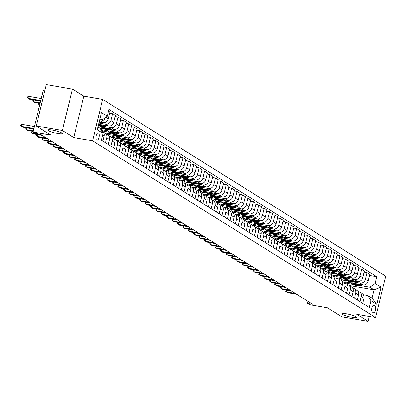 <?xml version="1.0" encoding="UTF-8"?>
<svg xmlns="http://www.w3.org/2000/svg" width="406" height="406" viewBox="0 0 406 406"><rect width="100%" height="100%" fill="white"/><g stroke="black" fill="none" stroke-linecap="round" stroke-linejoin="round"><path stroke-width="0.61" d="M57.825 133.538A7.455 1.127 13.7 0 1 47.812 130.047A7.455 1.127 13.7 0 1 52.278 130.077A7.455 1.127 13.7 0 1 62.291 133.574A7.455 1.127 13.7 0 1 57.825 133.538M352.103 317.304A7.455 1.127 13.7 0 1 342.091 313.808A7.455 1.127 13.7 0 1 346.562 313.843A7.455 1.127 13.7 0 1 356.575 317.34A7.455 1.127 13.7 0 1 352.103 317.304M96.735 140.171A3.725 1.533 99.7 0 0 96.978 140.263A3.725 1.533 99.7 0 0 99.064 137.152A3.725 1.533 99.7 0 0 98.48 133.011A3.725 1.533 99.7 0 0 98.237 132.919A3.725 1.533 99.7 0 0 96.156 136.025A3.725 1.533 99.7 0 0 96.735 140.171M44.777 90.949L43.158 90.675L33.069 132.057L35.231 133.412L40.463 134.305L312.661 304.277L307.428 303.383L309.595 304.733L327.378 307.784L341.994 316.913L368.151 321.4L369.353 316.462M72.476 89.087L46.325 84.6L36.236 125.982L62.392 130.473L73.76 137.568L92.588 140.801L102.677 99.419L83.849 96.186L72.476 89.087L62.392 130.473M92.588 140.801L375.611 317.533L385.7 276.151L102.677 99.419M375.022 305.825L374.068 305.231A3.608 1.487 99.7 0 0 373.835 305.139A3.608 1.487 99.7 0 0 371.815 308.149A3.608 1.487 99.7 0 0 372.378 312.163L373.332 312.762A3.608 1.487 99.7 0 0 373.566 312.853A3.608 1.487 99.7 0 0 375.586 309.839A3.608 1.487 99.7 0 0 375.022 305.825L373.028 305.485M375.174 283.5L381.021 287.149L376.824 304.373L370.977 300.724L367.882 295.532L371.997 298.1L374.017 289.823L369.902 287.255L375.174 283.5L376.824 276.73L108.96 109.463L107.311 116.233L102.038 119.988L99.972 118.699M97.958 126.976L100.018 128.26L103.114 133.457L101.464 140.222L369.328 307.489L370.977 300.724M103.114 133.457L97.267 129.803L101.464 112.579L107.311 116.233M33.069 132.057L50.851 135.112L36.236 125.982M375.611 317.533L356.783 314.305L368.151 321.4M307.931 301.323L307.428 303.383M349.307 285.58L374.017 289.823L381.021 287.149M367.882 295.532L363.395 294.761M105.504 142.745L106.732 137.705A4.659 4.187 -58 0 0 105.012 133.036A4.659 4.187 -58 0 0 103.637 132.513L103.545 132.498M110.914 146.124L112.147 141.085A4.659 4.187 -58 0 0 110.427 136.416A4.659 4.187 -58 0 0 109.052 135.893L108.955 135.878M116.329 149.504L117.557 144.465A4.659 4.187 -58 0 0 115.842 139.796A4.659 4.187 -58 0 0 114.467 139.273L114.37 139.258M121.744 152.884L122.972 147.845A4.659 4.187 -58 0 0 121.257 143.176A4.659 4.187 -58 0 0 119.877 142.653L119.785 142.638M127.159 156.264L128.387 151.225A4.659 4.187 -58 0 0 126.667 146.556A4.659 4.187 -58 0 0 125.292 146.033L125.195 146.018M132.569 159.644L133.797 154.605A4.659 4.187 -58 0 0 132.082 149.936A4.659 4.187 -58 0 0 130.707 149.413L130.61 149.398M137.984 163.029L139.212 157.985A4.659 4.187 -58 0 0 137.497 153.316A4.659 4.187 -58 0 0 136.117 152.793L136.025 152.778M143.399 166.409L144.627 161.37A4.659 4.187 -58 0 0 142.907 156.696A4.659 4.187 -58 0 0 141.532 156.173L141.44 156.158M148.809 169.789L150.042 164.75A4.659 4.187 -58 0 0 148.322 160.081A4.659 4.187 -58 0 0 146.947 159.558L146.85 159.538M154.224 173.169L155.452 168.13A4.659 4.187 -58 0 0 153.737 163.461A4.659 4.187 -58 0 0 152.362 162.938L152.265 162.918M159.639 176.549L160.867 171.51A4.659 4.187 -58 0 0 159.152 166.841A4.659 4.187 -58 0 0 157.772 166.318L157.68 166.303M165.054 179.929L166.282 174.89A4.659 4.187 -58 0 0 164.562 170.221A4.659 4.187 -58 0 0 163.187 169.698L163.09 169.683M170.464 183.309L171.692 178.27A4.659 4.187 -58 0 0 169.977 173.601A4.659 4.187 -58 0 0 168.602 173.078L168.505 173.063M175.879 186.689L177.107 181.649A4.659 4.187 -58 0 0 175.392 176.98A4.659 4.187 -58 0 0 174.012 176.458L173.92 176.443M181.294 190.069L182.522 185.029A4.659 4.187 -58 0 0 180.802 180.36A4.659 4.187 -58 0 0 179.427 179.838L179.335 179.822M186.704 193.454L187.937 188.409A4.659 4.187 -58 0 0 186.217 183.74A4.659 4.187 -58 0 0 184.842 183.218L184.745 183.202M192.119 196.834L193.347 191.794A4.659 4.187 -58 0 0 191.632 187.12A4.659 4.187 -58 0 0 190.257 186.598L190.16 186.582M197.534 200.214L198.762 195.174A4.659 4.187 -58 0 0 197.047 190.505A4.659 4.187 -58 0 0 195.667 189.983L195.575 189.962M202.949 203.594L204.177 198.554A4.659 4.187 -58 0 0 202.457 193.885A4.659 4.187 -58 0 0 201.082 193.363L200.985 193.342M208.359 206.974L209.587 201.934A4.659 4.187 -58 0 0 207.872 197.265A4.659 4.187 -58 0 0 206.497 196.743L206.4 196.727M213.774 210.354L215.002 205.314A4.659 4.187 -58 0 0 213.287 200.645A4.659 4.187 -58 0 0 211.907 200.122L211.815 200.107M219.189 213.734L220.417 208.694A4.659 4.187 -58 0 0 218.702 204.025A4.659 4.187 -58 0 0 217.322 203.502L217.23 203.487M224.599 217.114L225.832 212.074A4.659 4.187 -58 0 0 224.112 207.405A4.659 4.187 -58 0 0 222.737 206.882L222.64 206.867M230.014 220.494L231.242 215.454A4.659 4.187 -58 0 0 229.527 210.785A4.659 4.187 -58 0 0 228.152 210.262L228.055 210.247M235.429 223.873L236.657 218.834A4.659 4.187 -58 0 0 234.942 214.165A4.659 4.187 -58 0 0 233.562 213.642L233.47 213.627M240.844 227.258L242.072 222.214A4.659 4.187 -58 0 0 240.352 217.545A4.659 4.187 -58 0 0 238.977 217.022L238.88 217.007M246.254 230.638L247.482 225.599A4.659 4.187 -58 0 0 245.767 220.925A4.659 4.187 -58 0 0 244.392 220.407L244.295 220.387M251.669 234.018L252.897 228.979A4.659 4.187 -58 0 0 251.182 224.31A4.659 4.187 -58 0 0 249.807 223.787L249.71 223.767M257.084 237.398L258.312 232.359A4.659 4.187 -58 0 0 256.597 227.69A4.659 4.187 -58 0 0 255.217 227.167L255.125 227.152M262.499 240.778L263.727 235.739A4.659 4.187 -58 0 0 262.007 231.07A4.659 4.187 -58 0 0 260.632 230.547L260.535 230.532M267.909 244.158L269.137 239.119A4.659 4.187 -58 0 0 267.422 234.45A4.659 4.187 -58 0 0 266.047 233.927L265.95 233.912M273.324 247.538L274.552 242.499A4.659 4.187 -58 0 0 272.837 237.83A4.659 4.187 -58 0 0 271.457 237.307L271.365 237.292M278.739 250.918L279.967 245.879A4.659 4.187 -58 0 0 278.247 241.21A4.659 4.187 -58 0 0 276.872 240.687L276.775 240.672M284.149 254.298L285.377 249.259A4.659 4.187 -58 0 0 283.662 244.59A4.659 4.187 -58 0 0 282.287 244.067L282.19 244.052M289.564 257.683L290.792 252.639A4.659 4.187 -58 0 0 289.077 247.97A4.659 4.187 -58 0 0 287.702 247.447L287.605 247.432M294.979 261.063L296.207 256.024A4.659 4.187 -58 0 0 294.492 251.35A4.659 4.187 -58 0 0 293.112 250.832L293.02 250.812M300.394 264.443L301.622 259.404A4.659 4.187 -58 0 0 299.902 254.735A4.659 4.187 -58 0 0 298.527 254.212L298.43 254.192M305.804 267.823L307.032 262.783A4.659 4.187 -58 0 0 305.317 258.114A4.659 4.187 -58 0 0 303.942 257.592L303.845 257.577M311.219 271.203L312.447 266.163A4.659 4.187 -58 0 0 310.732 261.494A4.659 4.187 -58 0 0 309.352 260.972L309.26 260.957M316.634 274.583L317.862 269.543A4.659 4.187 -58 0 0 316.142 264.874A4.659 4.187 -58 0 0 314.767 264.352L314.67 264.336M322.044 277.963L323.272 272.923A4.659 4.187 -58 0 0 321.557 268.254A4.659 4.187 -58 0 0 320.182 267.732L320.085 267.716M327.459 281.343L328.687 276.303A4.659 4.187 -58 0 0 326.972 271.634A4.659 4.187 -58 0 0 325.597 271.112L325.5 271.096M332.874 284.723L334.102 279.683A4.659 4.187 -58 0 0 332.387 275.014A4.659 4.187 -58 0 0 331.007 274.492L330.915 274.476M338.289 288.108L339.517 283.063A4.659 4.187 -58 0 0 337.797 278.394A4.659 4.187 -58 0 0 336.422 277.871L336.325 277.856M343.699 291.488L344.927 286.448A4.659 4.187 -58 0 0 343.212 281.774A4.659 4.187 -58 0 0 341.837 281.251L341.74 281.236M349.114 294.868L350.342 289.828A4.659 4.187 -58 0 0 348.627 285.159A4.659 4.187 -58 0 0 347.247 284.636L347.155 284.616M354.529 298.248L355.757 293.208A4.659 4.187 -58 0 0 354.037 288.539A4.659 4.187 -58 0 0 352.662 288.016L352.57 288.001M359.939 301.628L361.167 296.588A4.659 4.187 -58 0 0 359.452 291.919A4.659 4.187 -58 0 0 358.077 291.396L357.98 291.381M347.683 282.261L347.409 283.393L353.19 284.388M358.975 285.377L369.902 287.255M347.409 283.393L344.811 281.769L362.908 284.875A4.659 4.187 -58 0 0 368.186 281.119L369.836 274.354L367.019 272.599L364.146 272.101M342.268 278.881L341.994 280.013L347.78 281.003M353.56 281.997L360.092 283.119A4.659 4.187 -58 0 0 365.37 279.364L367.019 272.599M341.994 280.013L339.396 278.389L357.493 281.495A4.659 4.187 -58 0 0 362.771 277.74L364.421 270.975L361.604 269.214L358.731 268.721M336.858 275.501L336.579 276.633L342.365 277.623M348.145 278.617L354.682 279.739A4.659 4.187 -58 0 0 359.955 275.984L361.604 269.214M336.579 276.633L333.981 275.009L352.083 278.115A4.659 4.187 -58 0 0 357.356 274.36L359.005 267.595L356.189 265.834L353.316 265.341M331.443 272.121L331.169 273.253L336.95 274.243M342.73 275.238L349.267 276.359A4.659 4.187 -58 0 0 354.539 272.604L356.189 265.834M331.169 273.253L328.571 271.629L346.668 274.735A4.659 4.187 -58 0 0 351.941 270.98L353.59 264.215L350.779 262.454L347.901 261.961M326.028 268.742L325.754 269.873L331.535 270.863M337.32 271.858L343.852 272.979A4.659 4.187 -58 0 0 349.13 269.224L350.779 262.454M325.754 269.873L323.156 268.249L341.253 271.355A4.659 4.187 -58 0 0 346.531 267.6L348.181 260.83L345.364 259.074L342.491 258.581M320.618 265.362L320.339 266.488L326.125 267.483M331.905 268.478L338.442 269.594A4.659 4.187 -58 0 0 343.715 265.839L345.364 259.074M320.339 266.488L317.741 264.869L335.838 267.975A4.659 4.187 -58 0 0 341.116 264.22L342.765 257.45L339.949 255.694L337.076 255.201M315.203 261.982L314.929 263.108L320.71 264.103M326.49 265.093L333.027 266.214A4.659 4.187 -58 0 0 338.299 262.459L339.949 255.694M314.929 263.108L312.331 261.489L330.428 264.595A4.659 4.187 -58 0 0 335.701 260.84L337.35 254.07L334.539 252.314L331.661 251.821M309.788 258.602L309.514 259.728L315.295 260.723M321.08 261.713L327.612 262.834A4.659 4.187 -58 0 0 332.89 259.079L334.539 252.314M309.514 259.728L306.916 258.104L325.013 261.215A4.659 4.187 -58 0 0 330.291 257.455L331.941 250.69L329.124 248.934L326.251 248.442M304.373 255.222L304.099 256.348L309.885 257.343M315.665 258.333L322.197 259.454A4.659 4.187 -58 0 0 327.475 255.699L329.124 248.934M304.099 256.348L301.501 254.724L319.598 257.83A4.659 4.187 -58 0 0 324.876 254.075L326.525 247.31L323.709 245.554L320.836 245.057M298.963 251.837L298.684 252.968L304.47 253.963M310.25 254.953L316.787 256.074A4.659 4.187 -58 0 0 322.059 252.319L323.709 245.554M298.684 252.968L296.086 251.344L314.188 254.45A4.659 4.187 -58 0 0 319.461 250.695L321.11 243.93L318.294 242.174L315.421 241.677M293.548 248.457L293.274 249.588L299.055 250.578M304.835 251.573L311.372 252.694A4.659 4.187 -58 0 0 316.644 248.939L318.294 242.174M293.274 249.588L290.676 247.964L308.773 251.07A4.659 4.187 -58 0 0 314.046 247.315L315.695 240.55L312.884 238.789L310.006 238.297M288.133 245.077L287.859 246.209L293.639 247.198M299.425 248.193L305.957 249.314A4.659 4.187 -58 0 0 311.235 245.559L312.884 238.789M287.859 246.209L285.261 244.585L303.358 247.69A4.659 4.187 -58 0 0 308.636 243.935L310.285 237.17L307.469 235.409L304.596 234.917M282.723 241.697L282.444 242.829L288.23 243.818M294.01 244.813L300.547 245.934A4.659 4.187 -58 0 0 305.82 242.179L307.469 235.409M282.444 242.829L279.846 241.205L297.943 244.31A4.659 4.187 -58 0 0 303.221 240.555L304.87 233.79L302.054 232.029L299.181 231.537M277.308 238.317L277.034 239.449L282.815 240.438M288.595 241.433L295.132 242.555A4.659 4.187 -58 0 0 300.404 238.799L302.054 232.029M277.034 239.449L274.436 237.825L292.533 240.931A4.659 4.187 -58 0 0 297.806 237.175L299.455 230.405L296.644 228.649L293.766 228.157M271.893 234.937L271.619 236.064L277.399 237.058M283.185 238.053L289.717 239.175A4.659 4.187 -58 0 0 294.995 235.414L296.644 228.649M271.619 236.064L269.021 234.445L287.118 237.551A4.659 4.187 -58 0 0 292.396 233.795L294.045 227.025L291.229 225.269L288.356 224.777M266.478 231.557L266.204 232.684L271.99 233.678M277.77 234.668L284.301 235.79A4.659 4.187 -58 0 0 289.579 232.034L291.229 225.269M266.204 232.684L263.606 231.065L281.703 234.171A4.659 4.187 -58 0 0 286.981 230.415L288.63 223.645L285.814 221.889L282.941 221.397M261.068 228.177L260.789 229.304L266.575 230.298M272.355 231.288L278.892 232.41A4.659 4.187 -58 0 0 284.164 228.654L285.814 221.889M260.789 229.304L258.191 227.685L276.293 230.791A4.659 4.187 -58 0 0 281.566 227.035L283.215 220.265L280.399 218.509L277.526 218.017M255.653 224.797L255.379 225.924L261.159 226.918M266.94 227.908L273.477 229.03A4.659 4.187 -58 0 0 278.749 225.274L280.399 218.509M255.379 225.924L252.781 224.3L270.878 227.406A4.659 4.187 -58 0 0 276.151 223.65L277.8 216.885L274.989 215.129L272.111 214.632M250.238 221.412L249.964 222.544L255.744 223.539M261.53 224.528L268.062 225.65A4.659 4.187 -58 0 0 273.339 221.894L274.989 215.129M249.964 222.544L247.366 220.92L265.463 224.026A4.659 4.187 -58 0 0 270.741 220.27L272.39 213.505L269.574 211.749L266.701 211.252M244.828 218.032L244.549 219.164L250.335 220.153M256.115 221.148L262.652 222.27A4.659 4.187 -58 0 0 267.924 218.514L269.574 211.749M244.549 219.164L241.951 217.54L260.048 220.646A4.659 4.187 -58 0 0 265.326 216.89L266.975 210.125L264.159 208.364L261.286 207.872M239.413 214.652L239.139 215.784L244.919 216.774M250.7 217.768L257.237 218.89A4.659 4.187 -58 0 0 262.509 215.134L264.159 208.364M239.139 215.784L236.541 214.16L254.638 217.266A4.659 4.187 -58 0 0 259.911 213.51L261.56 206.745L258.749 204.984L255.871 204.492M233.998 211.272L233.724 212.404L239.504 213.394M245.29 214.388L251.821 215.51A4.659 4.187 -58 0 0 257.099 211.754L258.749 204.984M233.724 212.404L231.126 210.78L249.223 213.886A4.659 4.187 -58 0 0 254.501 210.13L256.15 203.365L253.334 201.604L250.461 201.112M228.583 207.892L228.309 209.024L234.095 210.014M239.875 211.008L246.406 212.13A4.659 4.187 -58 0 0 251.684 208.374L253.334 201.604M228.309 209.024L225.711 207.4L243.808 210.506A4.659 4.187 -58 0 0 249.086 206.75L250.735 199.985L247.919 198.224L245.046 197.732M223.173 204.512L222.894 205.639L228.679 206.634M234.46 207.628L240.997 208.75A4.659 4.187 -58 0 0 246.269 204.989L247.919 198.224M222.894 205.639L220.296 204.02L238.398 207.126A4.659 4.187 -58 0 0 243.671 203.37L245.32 196.6L242.504 194.844L239.631 194.352M217.758 201.132L217.484 202.259L223.264 203.254M229.045 204.243L235.581 205.365A4.659 4.187 -58 0 0 240.854 201.609L242.504 194.844M217.484 202.259L214.886 200.64L232.983 203.746A4.659 4.187 -58 0 0 238.256 199.991L239.905 193.22L237.094 191.465L234.216 190.972M212.343 197.752L212.069 198.879L217.849 199.874M223.635 200.863L230.166 201.985A4.659 4.187 -58 0 0 235.444 198.23L237.094 191.465M212.069 198.879L209.471 197.26L227.568 200.366A4.659 4.187 -58 0 0 232.846 196.611L234.495 189.841L231.679 188.085L228.806 187.592M206.928 194.372L206.654 195.499L212.439 196.494M218.22 197.483L224.751 198.605A4.659 4.187 -58 0 0 230.029 194.85L231.679 188.085M206.654 195.499L204.056 193.875L222.153 196.981A4.659 4.187 -58 0 0 227.431 193.226L229.08 186.461L226.264 184.705L223.391 184.212M201.518 190.987L201.244 192.119L207.024 193.114M212.805 194.104L219.341 195.225A4.659 4.187 -58 0 0 224.614 191.47L226.264 184.705M201.244 192.119L198.646 190.495L216.743 193.601A4.659 4.187 -58 0 0 222.016 189.846L223.665 183.081L220.854 181.325L217.976 180.827M196.103 187.608L195.829 188.739L201.609 189.729M207.395 190.724L213.926 191.845A4.659 4.187 -58 0 0 219.204 188.09L220.854 181.325M195.829 188.739L193.231 187.115L211.328 190.221A4.659 4.187 -58 0 0 216.606 186.466L218.255 179.701L215.439 177.94L212.566 177.447M190.688 184.228L190.414 185.359L196.2 186.349M201.98 187.344L208.511 188.465A4.659 4.187 -58 0 0 213.789 184.71L215.439 177.94M190.414 185.359L187.816 183.735L205.913 186.841A4.659 4.187 -58 0 0 211.191 183.086L212.84 176.321L210.024 174.56L207.151 174.067M185.278 180.848L184.999 181.979L190.784 182.969M196.565 183.964L203.101 185.085A4.659 4.187 -58 0 0 208.374 181.33L210.024 174.56M184.999 181.979L182.401 180.355L200.503 183.461A4.659 4.187 -58 0 0 205.776 179.706L207.425 172.941L204.609 171.18L201.736 170.687M179.863 177.468L179.589 178.599L185.369 179.589M191.15 180.584L197.686 181.705A4.659 4.187 -58 0 0 202.959 177.95L204.609 171.18M179.589 178.599L176.991 176.975L195.088 180.081A4.659 4.187 -58 0 0 200.361 176.326L202.01 169.561L199.199 167.8L196.321 167.308M174.448 174.088L174.174 175.219L179.954 176.209M185.74 177.204L192.271 178.325A4.659 4.187 -58 0 0 197.549 174.57L199.199 167.8M174.174 175.219L171.576 173.595L189.673 176.701A4.659 4.187 -58 0 0 194.951 172.946L196.6 166.176L193.784 164.42L190.911 163.928M169.033 170.708L168.759 171.834L174.544 172.829M180.325 173.819L186.856 174.94A4.659 4.187 -58 0 0 192.134 171.185L193.784 164.42M168.759 171.834L166.161 170.215L184.258 173.321A4.659 4.187 -58 0 0 189.536 169.566L191.185 162.796L188.369 161.04L185.496 160.548M163.623 167.328L163.349 168.454L169.129 169.449M174.91 170.439L181.446 171.56A4.659 4.187 -58 0 0 186.719 167.805L188.369 161.04M163.349 168.454L160.746 166.836L178.848 169.941A4.659 4.187 -58 0 0 184.121 166.186L185.77 159.416L182.959 157.66L180.081 157.168M158.208 163.948L157.934 165.075L163.714 166.069M169.495 167.059L176.031 168.18A4.659 4.187 -58 0 0 181.309 164.425L182.959 157.66M157.934 165.075L155.336 163.451L173.433 166.556A4.659 4.187 -58 0 0 178.706 162.801L180.36 156.036L177.544 154.28L174.671 153.788M152.793 160.568L152.519 161.695L158.304 162.689M164.085 163.679L170.616 164.8A4.659 4.187 -58 0 0 175.894 161.045L177.544 154.28M152.519 161.695L149.921 160.071L168.018 163.176A4.659 4.187 -58 0 0 173.296 159.421L174.945 152.656L172.129 150.9L169.256 150.403M147.383 157.183L147.104 158.315L152.889 159.309M158.67 160.299L165.206 161.421A4.659 4.187 -58 0 0 170.479 157.665L172.129 150.9M147.104 158.315L144.506 156.691L162.608 159.797A4.659 4.187 -58 0 0 167.881 156.041L169.53 149.276L166.714 147.515L163.841 147.023M141.968 153.803L141.694 154.935L147.474 155.924M153.255 156.919L159.791 158.041A4.659 4.187 -58 0 0 165.064 154.285L166.714 147.515M141.694 154.935L139.096 153.311L157.193 156.417A4.659 4.187 -58 0 0 162.466 152.661L164.115 145.896L161.304 144.135L158.426 143.643M136.553 150.423L136.279 151.555L142.059 152.544M147.845 153.539L154.376 154.661A4.659 4.187 -58 0 0 159.654 150.905L161.304 144.135M136.279 151.555L133.681 149.931L151.778 153.037A4.659 4.187 -58 0 0 157.056 149.281L158.705 142.516L155.889 140.755L153.016 140.263M131.138 147.043L130.864 148.175L136.649 149.164M142.43 150.159L148.961 151.281A4.659 4.187 -58 0 0 154.239 147.525L155.889 140.755M130.864 148.175L128.266 146.551L146.363 149.657A4.659 4.187 -58 0 0 151.641 145.901L153.29 139.136L150.474 137.375L147.601 136.883M125.728 143.663L125.454 144.795L131.234 145.784M137.015 146.779L143.551 147.901A4.659 4.187 -58 0 0 148.824 144.145L150.474 137.375M125.454 144.795L122.851 143.171L140.953 146.277A4.659 4.187 -58 0 0 146.226 142.521L147.875 135.751L145.064 133.995L142.186 133.503M120.313 140.283L120.039 141.41L125.819 142.404M131.6 143.394L138.136 144.516A4.659 4.187 -58 0 0 143.414 140.76L145.064 133.995M120.039 141.41L117.441 139.791L135.538 142.897A4.659 4.187 -58 0 0 140.811 139.141L142.465 132.371L139.649 130.615L136.776 130.123M114.898 136.903L114.624 138.03L120.409 139.025M126.19 140.014L132.721 141.136A4.659 4.187 -58 0 0 137.999 137.38L139.649 130.615M114.624 138.03L112.026 136.411L130.123 139.517A4.659 4.187 -58 0 0 135.401 135.761L137.05 128.991L134.234 127.235L131.361 126.743M109.488 133.523L109.209 134.65L114.994 135.645M120.775 136.634L127.311 137.756A4.659 4.187 -58 0 0 132.584 134L134.234 127.235M109.209 134.65L106.611 133.026L124.713 136.137A4.659 4.187 -58 0 0 129.986 132.376L131.635 125.611L128.819 123.855L125.946 123.363M104.073 130.143L103.799 131.27L109.579 132.265M115.36 133.254L121.896 134.376A4.659 4.187 -58 0 0 127.169 130.62L128.819 123.855M103.799 131.27L101.201 129.646L119.298 132.752A4.659 4.187 -58 0 0 124.571 128.996L126.22 122.231L123.409 120.475L120.531 119.978M99.815 128.134L104.164 128.885M109.95 129.874L116.481 130.996A4.659 4.187 -58 0 0 121.759 127.24L123.409 120.475M98.034 126.652L113.883 129.372A4.659 4.187 -58 0 0 119.161 125.616L120.81 118.851L117.994 117.095L115.121 116.598M98.333 125.429L98.754 125.5M104.535 126.494L111.066 127.616A4.659 4.187 -58 0 0 116.344 123.86L117.994 117.095M98.607 124.302L108.468 125.992A4.659 4.187 -58 0 0 113.746 122.236L115.395 115.471L112.579 113.71L109.706 113.218M99.12 123.114L105.656 124.236A4.659 4.187 -58 0 0 110.929 120.48L112.579 113.71M99.181 121.947L103.058 122.612A4.659 4.187 -58 0 0 108.331 118.856L109.98 112.092L108.539 111.188M99.48 120.724L100.241 120.856A4.659 4.187 -58 0 0 105.357 117.618M99.754 119.592L102.038 119.988M362.756 303.383L363.984 298.344A4.659 4.187 -58 0 0 362.269 293.675L359.452 291.919M376.824 276.73L369.556 275.481M357.341 300.004L358.569 294.964A4.659 4.187 -58 0 0 356.854 290.295L354.037 288.539M351.931 296.624L353.159 291.584A4.659 4.187 -58 0 0 351.439 286.915L348.627 285.159M346.516 293.244L347.744 288.204A4.659 4.187 -58 0 0 346.029 283.535L343.212 281.774M341.101 289.864L342.329 284.824A4.659 4.187 -58 0 0 340.614 280.155L337.797 278.394M335.691 286.484L336.919 281.444A4.659 4.187 -58 0 0 335.199 276.775L332.387 275.014M330.276 283.104L331.504 278.064A4.659 4.187 -58 0 0 329.789 273.39L326.972 271.634M324.861 279.724L326.089 274.684A4.659 4.187 -58 0 0 324.374 270.01L321.557 268.254M319.446 276.339L320.674 271.299A4.659 4.187 -58 0 0 318.959 266.63L316.142 264.874M314.036 272.959L315.264 267.919A4.659 4.187 -58 0 0 313.544 263.25L310.732 261.494M308.621 269.579L309.849 264.539A4.659 4.187 -58 0 0 308.134 259.87L305.317 258.114M303.206 266.199L304.434 261.159A4.659 4.187 -58 0 0 302.719 256.49L299.902 254.735M297.791 262.819L299.024 257.78A4.659 4.187 -58 0 0 297.304 253.111L294.492 251.35M292.381 259.439L293.609 254.4A4.659 4.187 -58 0 0 291.894 249.731L289.077 247.97M286.966 256.059L288.194 251.02A4.659 4.187 -58 0 0 286.479 246.351L283.662 244.59M281.551 252.679L282.779 247.64A4.659 4.187 -58 0 0 281.064 242.971L278.247 241.21M276.141 249.299L277.369 244.26A4.659 4.187 -58 0 0 275.649 239.586L272.837 237.83M270.726 245.919L271.954 240.875A4.659 4.187 -58 0 0 270.239 236.206L267.422 234.45M265.311 242.534L266.539 237.495A4.659 4.187 -58 0 0 264.824 232.826L262.007 231.07M259.896 239.154L261.129 234.115A4.659 4.187 -58 0 0 259.409 229.446L256.597 227.69M254.486 235.774L255.714 230.735A4.659 4.187 -58 0 0 253.994 226.066L251.182 224.31M249.071 232.394L250.299 227.355A4.659 4.187 -58 0 0 248.584 222.686L245.767 220.925M243.656 229.014L244.884 223.975A4.659 4.187 -58 0 0 243.169 219.306L240.352 217.545M238.246 225.635L239.474 220.595A4.659 4.187 -58 0 0 237.754 215.926L234.942 214.165M232.831 222.255L234.059 217.215A4.659 4.187 -58 0 0 232.344 212.546L229.527 210.785M227.416 218.875L228.644 213.835A4.659 4.187 -58 0 0 226.929 209.161L224.112 207.405M222.001 215.495L223.234 210.45A4.659 4.187 -58 0 0 221.514 205.781L218.702 204.025M216.591 212.11L217.819 207.07A4.659 4.187 -58 0 0 216.099 202.401L213.287 200.645M211.176 208.73L212.404 203.69A4.659 4.187 -58 0 0 210.689 199.021L207.872 197.265M205.761 205.35L206.989 200.31A4.659 4.187 -58 0 0 205.274 195.641L202.457 193.885M200.351 201.97L201.579 196.93A4.659 4.187 -58 0 0 199.859 192.261L197.047 190.505M194.936 198.59L196.164 193.55A4.659 4.187 -58 0 0 194.449 188.881L191.632 187.12M189.521 195.21L190.749 190.17A4.659 4.187 -58 0 0 189.034 185.501L186.217 183.74M184.106 191.83L185.339 186.79A4.659 4.187 -58 0 0 183.619 182.121L180.802 180.36M178.696 188.45L179.924 183.41A4.659 4.187 -58 0 0 178.204 178.736L175.392 176.98M173.281 185.07L174.509 180.025A4.659 4.187 -58 0 0 172.794 175.356L169.977 173.601M167.866 181.685L169.094 176.646A4.659 4.187 -58 0 0 167.379 171.977L164.562 170.221M162.456 178.305L163.684 173.266A4.659 4.187 -58 0 0 161.964 168.597L159.152 166.841M157.041 174.925L158.269 169.886A4.659 4.187 -58 0 0 156.554 165.217L153.737 163.461M151.626 171.545L152.854 166.506A4.659 4.187 -58 0 0 151.139 161.837L148.322 160.081M146.211 168.165L147.444 163.126A4.659 4.187 -58 0 0 145.724 158.457L142.907 156.696M140.801 164.785L142.029 159.746A4.659 4.187 -58 0 0 140.309 155.077L137.497 153.316M135.386 161.405L136.614 156.366A4.659 4.187 -58 0 0 134.899 151.697L132.082 149.936M129.971 158.025L131.199 152.986A4.659 4.187 -58 0 0 129.484 148.312L126.667 146.556M124.561 154.645L125.789 149.601A4.659 4.187 -58 0 0 124.069 144.932L121.257 143.176M119.146 151.26L120.374 146.221A4.659 4.187 -58 0 0 118.659 141.552L115.842 139.796M98.658 126.758L98.521 127.327M113.731 147.88L114.959 142.841A4.659 4.187 -58 0 0 113.244 138.172L110.427 136.416M108.316 144.5L109.549 139.461A4.659 4.187 -58 0 0 107.829 134.792L105.012 133.036M102.906 141.121L104.134 136.081A4.659 4.187 -58 0 0 102.413 131.412L101.586 130.894M371.997 298.1L376.824 304.373M73.76 137.568L83.849 96.186M286.834 290.178L286.397 291.965L295.421 293.513M296.72 294.325L287.697 292.777L285.565 291.097L286.6 290.138M357.27 283.911A8.912 8.008 122 0 1 351.144 283.109A8.912 8.008 122 0 1 350.657 282.774M361.183 284.581L360.675 284.809A8.912 8.008 122 0 1 353.311 284.459L352.489 283.946A8.912 8.008 -58 0 0 359.762 284.337M358.838 284.18A8.912 8.008 122 0 1 351.966 283.621L351.144 283.109M352.23 283.779A8.912 8.008 -58 0 0 352.489 283.946M281.419 286.798L280.982 288.585L290.006 290.133M291.305 290.945L282.282 289.397L280.15 287.717L281.191 286.758M276.004 283.418L275.567 285.205L284.591 286.753M285.89 287.565L276.867 286.017L274.74 284.337L275.775 283.378M270.594 280.033L270.157 281.825L279.181 283.373M280.48 284.185L271.457 282.637L269.325 280.957L270.36 279.998M351.86 280.531A8.912 8.008 122 0 1 345.729 279.729A8.912 8.008 122 0 1 345.242 279.394M355.768 281.201L355.26 281.429A8.912 8.008 122 0 1 347.896 281.079L347.074 280.566A8.912 8.008 -58 0 0 354.347 280.957M353.423 280.8A8.912 8.008 122 0 1 346.551 280.241L345.729 279.729M346.815 280.399A8.912 8.008 -58 0 0 347.074 280.566M346.445 277.146A8.912 8.008 122 0 1 340.319 276.344A8.912 8.008 122 0 1 339.827 276.014M350.358 277.821L349.85 278.049A8.912 8.008 122 0 1 342.481 277.699L341.659 277.186A8.912 8.008 -58 0 0 348.937 277.577M348.008 277.415A8.912 8.008 122 0 1 341.142 276.862L340.319 276.344M341.405 277.019A8.912 8.008 -58 0 0 341.659 277.186M341.03 273.766A8.912 8.008 122 0 1 334.904 272.964A8.912 8.008 122 0 1 334.417 272.634M344.943 274.441L344.435 274.669A8.912 8.008 122 0 1 337.071 274.319L336.244 273.806A8.912 8.008 -58 0 0 343.522 274.197M342.598 274.035A8.912 8.008 122 0 1 335.726 273.482L334.904 272.964M335.99 273.634A8.912 8.008 -58 0 0 336.244 273.806M265.179 276.653L264.742 278.445L273.766 279.993M275.065 280.805L266.042 279.257L263.91 277.572L264.951 276.618M335.62 270.386A8.912 8.008 122 0 1 329.489 269.584A8.912 8.008 122 0 1 329.002 269.254M339.528 271.056L339.02 271.289A8.912 8.008 122 0 1 331.656 270.939L330.834 270.421A8.912 8.008 -58 0 0 338.107 270.812M337.183 270.655A8.912 8.008 122 0 1 330.311 270.102L329.489 269.584M330.575 270.254A8.912 8.008 -58 0 0 330.834 270.421M259.764 273.274L259.327 275.065L268.351 276.613M269.65 277.425L260.627 275.872L258.495 274.192L259.535 273.233M330.205 267.006A8.912 8.008 122 0 1 324.074 266.204A8.912 8.008 122 0 1 323.587 265.869M334.113 267.676L333.605 267.909A8.912 8.008 122 0 1 326.241 267.559L325.419 267.041A8.912 8.008 -58 0 0 332.692 267.432M331.768 267.275A8.912 8.008 122 0 1 324.901 266.717L324.074 266.204M325.16 266.874A8.912 8.008 -58 0 0 325.419 267.041M254.349 269.894L253.912 271.685L262.941 273.233M264.24 274.045L255.212 272.492L253.085 270.812L254.12 269.853M324.79 263.626A8.912 8.008 122 0 1 318.664 262.824A8.912 8.008 122 0 1 318.172 262.489M328.703 264.296L328.195 264.529A8.912 8.008 122 0 1 320.826 264.174L320.004 263.661A8.912 8.008 -58 0 0 327.282 264.052M326.358 263.895A8.912 8.008 122 0 1 319.486 263.337L318.664 262.824M319.75 263.494A8.912 8.008 -58 0 0 320.004 263.661M248.939 266.514L248.502 268.3L257.526 269.853M258.825 270.66L249.802 269.112L247.67 267.432L248.705 266.473M319.375 260.246A8.912 8.008 122 0 1 313.249 259.444A8.912 8.008 122 0 1 312.762 259.109M323.288 260.916L322.78 261.144A8.912 8.008 122 0 1 315.416 260.794L314.594 260.282A8.912 8.008 -58 0 0 321.867 260.672M320.943 260.515A8.912 8.008 122 0 1 314.071 259.957L313.249 259.444M314.335 260.114A8.912 8.008 -58 0 0 314.594 260.282M243.524 263.134L243.087 264.92L252.111 266.468M253.41 267.28L244.387 265.732L242.255 264.052L243.295 263.093M313.965 256.866A8.912 8.008 122 0 1 307.834 256.064A8.912 8.008 122 0 1 307.347 255.729M317.873 257.536L317.365 257.764A8.912 8.008 122 0 1 310.001 257.414L309.179 256.902A8.912 8.008 -58 0 0 316.452 257.292M315.528 257.135A8.912 8.008 122 0 1 308.656 256.577L307.834 256.064M308.92 256.734A8.912 8.008 -58 0 0 309.179 256.902M238.109 259.754L237.672 261.54L246.696 263.088M247.995 263.9L238.972 262.352L236.845 260.672L237.88 259.713M308.55 253.486A8.912 8.008 122 0 1 302.424 252.684A8.912 8.008 122 0 1 301.932 252.349M312.463 254.156L311.95 254.384A8.912 8.008 122 0 1 304.586 254.034L303.764 253.522A8.912 8.008 -58 0 0 311.042 253.912M310.113 253.755A8.912 8.008 122 0 1 303.246 253.197L302.424 252.684M303.51 253.354A8.912 8.008 -58 0 0 303.764 253.522M232.694 256.374L232.262 258.16L241.286 259.708M242.585 260.52L233.562 258.972L231.43 257.292L232.465 256.333M303.135 250.106A8.912 8.008 122 0 1 297.009 249.304A8.912 8.008 122 0 1 296.522 248.969M307.048 250.776L306.54 251.004A8.912 8.008 122 0 1 299.176 250.654L298.349 250.142A8.912 8.008 -58 0 0 305.627 250.532M304.703 250.375A8.912 8.008 122 0 1 297.831 249.817L297.009 249.304M298.095 249.974A8.912 8.008 -58 0 0 298.349 250.142M227.284 252.994L226.847 254.78L235.871 256.328M237.17 257.14L228.147 255.592L226.015 253.912L227.055 252.953M297.725 246.721A8.912 8.008 122 0 1 291.594 245.919A8.912 8.008 122 0 1 291.107 245.589M301.633 247.396L301.125 247.624A8.912 8.008 122 0 1 293.761 247.274L292.939 246.762A8.912 8.008 -58 0 0 300.212 247.152M299.288 246.99A8.912 8.008 122 0 1 292.416 246.437L291.594 245.919M292.68 246.594A8.912 8.008 -58 0 0 292.939 246.762M221.869 249.609L221.432 251.4L230.456 252.948M231.755 253.76L222.732 252.212L220.6 250.532L221.64 249.573M292.31 243.341A8.912 8.008 122 0 1 286.179 242.539A8.912 8.008 122 0 1 285.692 242.209M296.218 244.016L295.71 244.245A8.912 8.008 122 0 1 288.346 243.894L287.524 243.382A8.912 8.008 -58 0 0 294.797 243.773M293.873 243.61A8.912 8.008 122 0 1 287.006 243.057L286.179 242.539M287.265 243.214A8.912 8.008 -58 0 0 287.524 243.382M216.454 246.229L216.017 248.02L225.046 249.568M226.345 250.38L217.317 248.832L215.19 247.147L216.225 246.193M286.895 239.961A8.912 8.008 122 0 1 280.769 239.159A8.912 8.008 122 0 1 280.277 238.829M290.808 240.636L290.3 240.865A8.912 8.008 122 0 1 282.931 240.514L282.109 239.997A8.912 8.008 -58 0 0 289.387 240.388M288.463 240.23A8.912 8.008 122 0 1 281.591 239.677L280.769 239.159M281.855 239.829A8.912 8.008 -58 0 0 282.109 239.997M211.044 242.849L210.607 244.64L219.631 246.188M220.93 247L211.907 245.452L209.775 243.767L210.81 242.808M281.48 236.581A8.912 8.008 122 0 1 275.354 235.779A8.912 8.008 122 0 1 274.867 235.444M285.393 237.251L284.885 237.485A8.912 8.008 122 0 1 277.521 237.134L276.699 236.617A8.912 8.008 -58 0 0 283.972 237.008M283.048 236.85A8.912 8.008 122 0 1 276.176 236.292L275.354 235.779M276.44 236.449A8.912 8.008 -58 0 0 276.699 236.617M205.629 239.469L205.192 241.26L214.216 242.808M215.515 243.62L206.492 242.067L204.36 240.388L205.4 239.428M276.07 233.201A8.912 8.008 122 0 1 269.939 232.399A8.912 8.008 122 0 1 269.452 232.065M279.978 233.871L279.47 234.105A8.912 8.008 122 0 1 272.106 233.754L271.284 233.237A8.912 8.008 -58 0 0 278.557 233.628M277.633 233.47A8.912 8.008 122 0 1 270.761 232.912L269.939 232.399M271.025 233.069A8.912 8.008 -58 0 0 271.284 233.237M200.214 236.089L199.777 237.875L208.801 239.428M210.1 240.235L201.077 238.687L198.95 237.008L199.985 236.048M270.655 229.821A8.912 8.008 122 0 1 264.529 229.02A8.912 8.008 122 0 1 264.037 228.685M274.568 230.491L274.055 230.72A8.912 8.008 122 0 1 266.691 230.369L265.869 229.857A8.912 8.008 -58 0 0 273.147 230.248M272.218 230.09A8.912 8.008 122 0 1 265.351 229.532L264.529 229.02M265.615 229.689A8.912 8.008 -58 0 0 265.869 229.857M194.799 232.709L194.367 234.495L203.391 236.043M204.69 236.855L195.667 235.307L193.535 233.628L194.57 232.668M265.24 226.441A8.912 8.008 122 0 1 259.114 225.64A8.912 8.008 122 0 1 258.627 225.305M269.153 227.111L268.645 227.34A8.912 8.008 122 0 1 261.281 226.99L260.454 226.477A8.912 8.008 -58 0 0 267.732 226.868M266.808 226.71A8.912 8.008 122 0 1 259.936 226.152L259.114 225.64M260.2 226.309A8.912 8.008 -58 0 0 260.454 226.477M189.389 229.329L188.952 231.115L197.976 232.663M199.275 233.475L190.252 231.927L188.12 230.248L189.155 229.288M259.83 223.061A8.912 8.008 122 0 1 253.699 222.26A8.912 8.008 122 0 1 253.212 221.925M263.738 223.731L263.23 223.96A8.912 8.008 122 0 1 255.866 223.61L255.044 223.097A8.912 8.008 -58 0 0 262.317 223.488M261.393 223.33A8.912 8.008 122 0 1 254.521 222.772L253.699 222.26M254.785 222.93A8.912 8.008 -58 0 0 255.044 223.097M183.974 225.949L183.537 227.736L192.561 229.283M193.86 230.095L184.837 228.548L182.705 226.868L183.745 225.909M254.415 219.682A8.912 8.008 122 0 1 248.284 218.88A8.912 8.008 122 0 1 247.797 218.545M258.323 220.351L257.815 220.58A8.912 8.008 122 0 1 250.451 220.23L249.629 219.717A8.912 8.008 -58 0 0 256.902 220.108M255.978 219.95A8.912 8.008 122 0 1 249.111 219.392L248.284 218.88M249.37 219.55A8.912 8.008 -58 0 0 249.629 219.717M178.559 222.569L178.122 224.356L187.151 225.903M188.45 226.715L179.422 225.168L177.295 223.488L178.33 222.529M249 216.302A8.912 8.008 122 0 1 242.874 215.5A8.912 8.008 122 0 1 242.382 215.165M252.913 216.971L252.405 217.2A8.912 8.008 122 0 1 245.036 216.85L244.214 216.337A8.912 8.008 -58 0 0 251.492 216.728M250.568 216.565A8.912 8.008 122 0 1 243.696 216.012L242.874 215.5M243.96 216.17A8.912 8.008 -58 0 0 244.214 216.337M173.149 219.189L172.712 220.976L181.736 222.524M183.035 223.336L174.012 221.788L171.88 220.108L172.915 219.149M243.585 212.917A8.912 8.008 122 0 1 237.459 212.115A8.912 8.008 122 0 1 236.972 211.785M247.498 213.592L246.99 213.82A8.912 8.008 122 0 1 239.626 213.47L238.804 212.957A8.912 8.008 -58 0 0 246.077 213.348M245.153 213.186A8.912 8.008 122 0 1 238.281 212.632L237.459 212.115M238.545 212.79A8.912 8.008 -58 0 0 238.804 212.957M167.734 215.804L167.297 217.596L176.321 219.144M177.62 219.956L168.597 218.408L166.465 216.723L167.505 215.769M238.175 209.537A8.912 8.008 122 0 1 232.044 208.735A8.912 8.008 122 0 1 231.557 208.405M242.083 210.212L241.575 210.44A8.912 8.008 122 0 1 234.211 210.09L233.389 209.572A8.912 8.008 -58 0 0 240.662 209.963M239.738 209.806A8.912 8.008 122 0 1 232.866 209.252L232.044 208.735M233.13 209.405A8.912 8.008 -58 0 0 233.389 209.572M162.319 212.424L161.882 214.216L170.906 215.764M172.205 216.576L163.182 215.028L161.055 213.343L162.09 212.389M232.76 206.157A8.912 8.008 122 0 1 226.634 205.355A8.912 8.008 122 0 1 226.142 205.02M236.673 206.827L236.16 207.06A8.912 8.008 122 0 1 228.796 206.71L227.974 206.192A8.912 8.008 -58 0 0 235.252 206.583M234.323 206.426A8.912 8.008 122 0 1 227.456 205.867L226.634 205.355M227.72 206.025A8.912 8.008 -58 0 0 227.974 206.192M156.904 209.044L156.472 210.836L165.496 212.384M166.795 213.196L157.772 211.643L155.64 209.963L156.675 209.004M227.345 202.777A8.912 8.008 122 0 1 221.219 201.975A8.912 8.008 122 0 1 220.732 201.64M231.258 203.447L230.75 203.68A8.912 8.008 122 0 1 223.386 203.33L222.559 202.812A8.912 8.008 -58 0 0 229.837 203.203M228.913 203.046A8.912 8.008 122 0 1 222.041 202.487L221.219 201.975M222.305 202.645A8.912 8.008 -58 0 0 222.559 202.812M151.494 205.664L151.057 207.451L160.081 209.004M161.38 209.811L152.357 208.263L150.225 206.583L151.26 205.624M221.935 199.397A8.912 8.008 122 0 1 215.804 198.595A8.912 8.008 122 0 1 215.317 198.26M225.843 200.067L225.335 200.295A8.912 8.008 122 0 1 217.971 199.945L217.149 199.432A8.912 8.008 -58 0 0 224.422 199.823M223.498 199.666A8.912 8.008 122 0 1 216.626 199.107L215.804 198.595M216.89 199.265A8.912 8.008 -58 0 0 217.149 199.432M146.079 202.284L145.642 204.071L154.666 205.624M155.965 206.431L146.942 204.883L144.81 203.203L145.85 202.244M216.52 196.017A8.912 8.008 122 0 1 210.389 195.215A8.912 8.008 122 0 1 209.902 194.88M220.428 196.687L219.92 196.915A8.912 8.008 122 0 1 212.556 196.565L211.734 196.052A8.912 8.008 -58 0 0 219.007 196.443M218.083 196.286A8.912 8.008 122 0 1 211.216 195.728L210.389 195.215M211.475 195.885A8.912 8.008 -58 0 0 211.734 196.052M140.664 198.904L140.227 200.691L149.256 202.239M150.555 203.051L141.527 201.503L139.4 199.823L140.435 198.864M211.105 192.637A8.912 8.008 122 0 1 204.979 191.835A8.912 8.008 122 0 1 204.487 191.5M215.018 193.307L214.51 193.535A8.912 8.008 122 0 1 207.141 193.185L206.319 192.672A8.912 8.008 -58 0 0 213.597 193.063M212.673 192.906A8.912 8.008 122 0 1 205.801 192.348L204.979 191.835M206.065 192.505A8.912 8.008 -58 0 0 206.319 192.672M135.254 195.525L134.817 197.311L143.841 198.859M145.14 199.671L136.117 198.123L133.985 196.443L135.02 195.484M205.69 189.257A8.912 8.008 122 0 1 199.564 188.455A8.912 8.008 122 0 1 199.077 188.12M209.603 189.927L209.095 190.155A8.912 8.008 122 0 1 201.731 189.805L200.909 189.292A8.912 8.008 -58 0 0 208.182 189.683M207.258 189.526A8.912 8.008 122 0 1 200.386 188.968L199.564 188.455M200.65 189.125A8.912 8.008 -58 0 0 200.909 189.292M129.839 192.145L129.402 193.931L138.426 195.479M139.725 196.291L130.702 194.743L128.57 193.063L129.61 192.104M200.28 185.877A8.912 8.008 122 0 1 194.149 185.075A8.912 8.008 122 0 1 193.662 184.74M204.188 186.547L203.68 186.775A8.912 8.008 122 0 1 196.316 186.425L195.494 185.912A8.912 8.008 -58 0 0 202.767 186.303M201.843 186.141A8.912 8.008 122 0 1 194.971 185.588L194.149 185.075M195.235 185.745A8.912 8.008 -58 0 0 195.494 185.912M124.424 188.765L123.987 190.551L133.011 192.099M134.31 192.911L125.287 191.363L123.16 189.683L124.195 188.724M194.865 182.492A8.912 8.008 122 0 1 188.739 181.69A8.912 8.008 122 0 1 188.247 181.36M198.778 183.167L198.265 183.395A8.912 8.008 122 0 1 190.901 183.045L190.079 182.533A8.912 8.008 -58 0 0 197.357 182.923M196.428 182.761A8.912 8.008 122 0 1 189.561 182.208L188.739 181.69M189.825 182.365A8.912 8.008 -58 0 0 190.079 182.533M119.009 185.38L118.577 187.171L127.601 188.719M128.9 189.531L119.877 187.983L117.745 186.298L118.78 185.344M189.45 179.112A8.912 8.008 122 0 1 183.324 178.31A8.912 8.008 122 0 1 182.837 177.98M193.363 179.787L192.855 180.015A8.912 8.008 122 0 1 185.491 179.665L184.664 179.153A8.912 8.008 -58 0 0 191.942 179.543M191.018 179.381A8.912 8.008 122 0 1 184.146 178.828L183.324 178.31M184.41 178.98A8.912 8.008 -58 0 0 184.664 179.153M113.599 182L113.162 183.791L122.186 185.339M123.485 186.151L114.462 184.603L112.33 182.918L113.365 181.964M184.04 175.732A8.912 8.008 122 0 1 177.909 174.93A8.912 8.008 122 0 1 177.422 174.595M187.948 176.402L187.44 176.635A8.912 8.008 122 0 1 180.076 176.285L179.254 175.768A8.912 8.008 -58 0 0 186.527 176.158M185.603 176.001A8.912 8.008 122 0 1 178.731 175.443L177.909 174.93M178.995 175.6A8.912 8.008 -58 0 0 179.254 175.768M108.184 178.62L107.747 180.411L116.771 181.959M118.07 182.771L109.047 181.218L106.915 179.538L107.955 178.579M178.625 172.352A8.912 8.008 122 0 1 172.494 171.55A8.912 8.008 122 0 1 172.007 171.215M182.533 173.022L182.025 173.255A8.912 8.008 122 0 1 174.661 172.905L173.839 172.388A8.912 8.008 -58 0 0 181.112 172.778M180.188 172.621A8.912 8.008 122 0 1 173.321 172.063L172.494 171.55M173.58 172.22A8.912 8.008 -58 0 0 173.839 172.388M102.769 175.24L102.332 177.026L111.361 178.579M112.66 179.391L103.631 177.838L101.505 176.158L102.54 175.199M173.21 168.972A8.912 8.008 122 0 1 167.084 168.17A8.912 8.008 122 0 1 166.592 167.835M177.123 169.642L176.615 169.875A8.912 8.008 122 0 1 169.246 169.52L168.424 169.008A8.912 8.008 -58 0 0 175.702 169.398M174.778 169.241A8.912 8.008 122 0 1 167.906 168.683L167.084 168.17M168.17 168.84A8.912 8.008 -58 0 0 168.424 169.008M97.359 171.86L96.922 173.646L105.946 175.199M107.245 176.006L98.222 174.458L96.09 172.778L97.125 171.819M167.795 165.592A8.912 8.008 122 0 1 161.669 164.79A8.912 8.008 122 0 1 161.182 164.455M171.708 166.262L171.2 166.49A8.912 8.008 122 0 1 163.836 166.14L163.014 165.628A8.912 8.008 -58 0 0 170.287 166.018M169.363 165.861A8.912 8.008 122 0 1 162.491 165.303L161.669 164.79M162.755 165.46A8.912 8.008 -58 0 0 163.014 165.628M91.944 168.48L91.507 170.266L100.531 171.814M101.83 172.626L92.807 171.078L90.675 169.398L91.715 168.439M162.385 162.212A8.912 8.008 122 0 1 156.254 161.41A8.912 8.008 122 0 1 155.767 161.075M166.293 162.882L165.785 163.11A8.912 8.008 122 0 1 158.421 162.76L157.599 162.248A8.912 8.008 -58 0 0 164.872 162.639M163.948 162.481A8.912 8.008 122 0 1 157.076 161.923L156.254 161.41M157.34 162.08A8.912 8.008 -58 0 0 157.599 162.248M86.529 165.1L86.092 166.886L95.116 168.434M96.415 169.246L87.391 167.698L85.265 166.018L86.3 165.059M156.97 158.832A8.912 8.008 122 0 1 150.844 158.03A8.912 8.008 122 0 1 150.352 157.695M160.883 159.502L160.37 159.731A8.912 8.008 122 0 1 153.006 159.38L152.184 158.868A8.912 8.008 -58 0 0 159.462 159.259M158.533 159.101A8.912 8.008 122 0 1 151.666 158.543L150.844 158.03M151.93 158.7A8.912 8.008 -58 0 0 152.184 158.868M81.114 161.72L80.682 163.506L89.706 165.054M91.005 165.866L81.982 164.318L79.85 162.639L80.885 161.679M151.555 155.452A8.912 8.008 122 0 1 145.429 154.65A8.912 8.008 122 0 1 144.942 154.316M155.468 156.122L154.96 156.351A8.912 8.008 122 0 1 147.591 156L146.769 155.488A8.912 8.008 -58 0 0 154.047 155.879M153.123 155.716A8.912 8.008 122 0 1 146.251 155.163L145.429 154.65M146.515 155.32A8.912 8.008 -58 0 0 146.769 155.488M75.704 158.34L75.267 160.126L84.291 161.674M85.59 162.486L76.567 160.938L74.435 159.259L75.47 158.299M146.145 152.067A8.912 8.008 122 0 1 140.014 151.265A8.912 8.008 122 0 1 139.527 150.936M150.053 152.742L149.545 152.971A8.912 8.008 122 0 1 142.181 152.62L141.359 152.108A8.912 8.008 -58 0 0 148.632 152.499M147.708 152.336A8.912 8.008 122 0 1 140.836 151.783L140.014 151.265M141.1 151.94A8.912 8.008 -58 0 0 141.359 152.108M70.289 154.955L69.852 156.746L78.876 158.294M80.175 159.106L71.151 157.558L69.02 155.874L70.06 154.919M140.73 148.687A8.912 8.008 122 0 1 134.599 147.885A8.912 8.008 122 0 1 134.112 147.556M144.637 149.362L144.13 149.591A8.912 8.008 122 0 1 136.766 149.241L135.944 148.728A8.912 8.008 -58 0 0 143.216 149.119M142.293 148.956A8.912 8.008 122 0 1 135.426 148.403L134.599 147.885M135.685 148.555A8.912 8.008 -58 0 0 135.944 148.728M64.874 151.575L64.437 153.366L73.466 154.914M74.765 155.726L65.736 154.178L63.61 152.494L64.645 151.54M135.315 145.307A8.912 8.008 122 0 1 129.189 144.506A8.912 8.008 122 0 1 128.697 144.171M139.228 145.977L138.72 146.211A8.912 8.008 122 0 1 131.351 145.861L130.529 145.343A8.912 8.008 -58 0 0 137.807 145.734M136.883 145.576A8.912 8.008 122 0 1 130.011 145.018L129.189 144.506M130.275 145.175A8.912 8.008 -58 0 0 130.529 145.343M59.464 148.195L59.027 149.987L68.051 151.534M69.35 152.346L60.327 150.793L58.195 149.114L59.23 148.154M129.9 141.927A8.912 8.008 122 0 1 123.774 141.126A8.912 8.008 122 0 1 123.287 140.791M133.813 142.597L133.305 142.831A8.912 8.008 122 0 1 125.941 142.481L125.114 141.963A8.912 8.008 -58 0 0 132.392 142.354M131.468 142.196A8.912 8.008 122 0 1 124.596 141.638L123.774 141.126M124.86 141.795A8.912 8.008 -58 0 0 125.114 141.963M54.049 144.815L53.612 146.602L62.636 148.154M63.935 148.966L54.911 147.414L52.78 145.734L53.82 144.775M124.49 138.547A8.912 8.008 122 0 1 118.359 137.746A8.912 8.008 122 0 1 117.872 137.411M128.397 139.217L127.89 139.451A8.912 8.008 122 0 1 120.526 139.096L119.704 138.583A8.912 8.008 -58 0 0 126.976 138.974M126.053 138.816A8.912 8.008 122 0 1 119.181 138.258L118.359 137.746M119.445 138.416A8.912 8.008 -58 0 0 119.704 138.583M48.634 141.435L48.197 143.222L57.221 144.775M58.52 145.581L49.496 144.034L47.37 142.354L48.405 141.395M119.075 135.168A8.912 8.008 122 0 1 112.949 134.366A8.912 8.008 122 0 1 112.457 134.031M122.988 135.837L122.475 136.066A8.912 8.008 122 0 1 115.111 135.716L114.289 135.203A8.912 8.008 -58 0 0 121.567 135.594M120.638 135.437A8.912 8.008 122 0 1 113.771 134.878L112.949 134.366M114.035 135.036A8.912 8.008 -58 0 0 114.289 135.203M43.219 138.055L42.787 139.842L51.811 141.389M53.11 142.201L44.087 140.654L41.955 138.974L42.99 138.015M113.66 131.788A8.912 8.008 122 0 1 107.534 130.986A8.912 8.008 122 0 1 107.047 130.651M117.573 132.457L117.065 132.686A8.912 8.008 122 0 1 109.696 132.336L108.874 131.823A8.912 8.008 -58 0 0 116.152 132.214M115.228 132.057A8.912 8.008 122 0 1 108.356 131.498L107.534 130.986M108.62 131.656A8.912 8.008 -58 0 0 108.874 131.823M37.809 134.675L37.372 136.462L46.396 138.01M47.695 138.822L38.671 137.274L36.54 135.594L37.575 134.635M108.25 128.408A8.912 8.008 122 0 1 102.119 127.606A8.912 8.008 122 0 1 101.632 127.271M112.157 129.078L111.65 129.306A8.912 8.008 122 0 1 104.286 128.956L103.464 128.443A8.912 8.008 -58 0 0 110.736 128.834M109.813 128.677A8.912 8.008 122 0 1 102.941 128.118L102.119 127.606M103.205 128.276A8.912 8.008 -58 0 0 103.464 128.443M32.394 131.295L31.957 133.082L40.981 134.63M42.28 135.442L33.256 133.894L31.125 132.214L32.165 131.255M102.835 125.028A8.912 8.008 122 0 1 98.435 125.007M106.742 125.698L106.235 125.926A8.912 8.008 122 0 1 98.871 125.576L98.374 125.266M104.398 125.297A8.912 8.008 122 0 1 98.389 125.195M98.374 125.256A8.912 8.008 -58 0 0 105.321 125.454M39.209 103.332L38.773 105.118L37.946 104.251L38.981 103.291M39.6 105.261L38.773 105.118L39.519 105.585M26.979 127.915L26.542 129.702L33.358 130.869M33.221 131.437L27.841 130.514L25.715 128.834L26.75 127.875M101.333 122.318L100.825 122.546A8.912 8.008 122 0 1 98.886 123.16M99.074 122.389A8.912 8.008 -58 0 0 99.912 122.074M33.794 99.952L33.363 101.739L34.662 102.551L40.037 103.474M40.174 102.911L33.363 101.739L32.531 100.871L33.566 99.912M21.619 124.307L20.381 125.114L21.132 126.322L21.619 124.307L34.424 126.505M33.794 129.083L22.431 127.134L21.132 126.322L33.931 128.519M41.239 98.541L28.44 96.344L27.948 98.359L29.247 99.171L40.61 101.119M40.747 100.556L27.948 98.359L27.197 97.156L28.44 96.344M360.092 283.119L362.908 284.875M354.682 279.739L357.493 281.495M349.267 276.359L352.083 278.115M343.852 272.979L346.668 274.735M338.442 269.594L341.253 271.355M333.027 266.214L335.838 267.975M327.612 262.834L330.428 264.595M322.197 259.454L325.013 261.215M316.787 256.074L319.598 257.83M311.372 252.694L314.188 254.45M305.957 249.314L308.773 251.07M300.547 245.934L303.358 247.69M295.132 242.555L297.943 244.31M289.717 239.175L292.533 240.931M284.301 235.79L287.118 237.551M278.892 232.41L281.703 234.171M273.477 229.03L276.293 230.791M268.062 225.65L270.878 227.406M262.652 222.27L265.463 224.026M257.237 218.89L260.048 220.646M251.821 215.51L254.638 217.266M246.406 212.13L249.223 213.886M240.997 208.75L243.808 210.506M235.581 205.365L238.398 207.126M230.166 201.985L232.983 203.746M224.751 198.605L227.568 200.366M219.341 195.225L222.153 196.981M213.926 191.845L216.743 193.601M208.511 188.465L211.328 190.221M203.101 185.085L205.913 186.841M197.686 181.705L200.503 183.461M192.271 178.325L195.088 180.081M186.856 174.94L189.673 176.701M181.446 171.56L184.258 173.321M176.031 168.18L178.848 169.941M170.616 164.8L173.433 166.556M165.206 161.421L168.018 163.176M159.791 158.041L162.608 159.797M154.376 154.661L157.193 156.417M148.961 151.281L151.778 153.037M143.551 147.901L146.363 149.657M138.136 144.516L140.953 146.277M132.721 141.136L135.538 142.897M127.311 137.756L130.123 139.517M121.896 134.376L124.713 136.137M116.481 130.996L119.298 132.752M111.066 127.616L113.883 129.372M105.656 124.236L108.468 125.992M100.241 120.856L103.058 122.612M365.37 279.364L368.186 281.119M361.167 296.588L363.984 298.344M355.757 293.208L358.569 294.964M359.955 275.984L362.771 277.74M350.342 289.828L353.159 291.584M354.539 272.604L357.356 274.36M344.927 286.448L347.744 288.204M349.13 269.224L351.941 270.98M339.517 283.063L342.329 284.824M343.715 265.839L346.531 267.6M334.102 279.683L336.919 281.444M338.299 262.459L341.116 264.22M328.687 276.303L331.504 278.064M332.89 259.079L335.701 260.84M323.272 272.923L326.089 274.684M327.475 255.699L330.291 257.455M317.862 269.543L320.674 271.299M322.059 252.319L324.876 254.075M312.447 266.163L315.264 267.919M316.644 248.939L319.461 250.695M307.032 262.783L309.849 264.539M311.235 245.559L314.046 247.315M301.622 259.404L304.434 261.159M305.82 242.179L308.636 243.935M296.207 256.024L299.024 257.78M300.404 238.799L303.221 240.555M290.792 252.639L293.609 254.4M294.995 235.414L297.806 237.175M285.377 249.259L288.194 251.02M289.579 232.034L292.396 233.795M279.967 245.879L282.779 247.64M284.164 228.654L286.981 230.415M274.552 242.499L277.369 244.26M278.749 225.274L281.566 227.035M269.137 239.119L271.954 240.875M273.339 221.894L276.151 223.65M263.727 235.739L266.539 237.495M267.924 218.514L270.741 220.27M258.312 232.359L261.129 234.115M262.509 215.134L265.326 216.89M252.897 228.979L255.714 230.735M257.099 211.754L259.911 213.51M247.482 225.599L250.299 227.355M251.684 208.374L254.501 210.13M242.072 222.214L244.884 223.975M246.269 204.989L249.086 206.75M236.657 218.834L239.474 220.595M240.854 201.609L243.671 203.37M231.242 215.454L234.059 217.215M235.444 198.23L238.256 199.991M225.832 212.074L228.644 213.835M230.029 194.85L232.846 196.611M220.417 208.694L223.234 210.45M224.614 191.47L227.431 193.226M215.002 205.314L217.819 207.07M219.204 188.09L222.016 189.846M209.587 201.934L212.404 203.69M213.789 184.71L216.606 186.466M204.177 198.554L206.989 200.31M208.374 181.33L211.191 183.086M198.762 195.174L201.579 196.93M202.959 177.95L205.776 179.706M193.347 191.794L196.164 193.55M197.549 174.57L200.361 176.326M187.937 188.409L190.749 190.17M192.134 171.185L194.951 172.946M182.522 185.029L185.339 186.79M186.719 167.805L189.536 169.566M177.107 181.649L179.924 183.41M181.309 164.425L184.121 166.186M171.692 178.27L174.509 180.025M175.894 161.045L178.706 162.801M166.282 174.89L169.094 176.646M170.479 157.665L173.296 159.421M160.867 171.51L163.684 173.266M165.064 154.285L167.881 156.041M155.452 168.13L158.269 169.886M159.654 150.905L162.466 152.661M150.042 164.75L152.854 166.506M154.239 147.525L157.056 149.281M144.627 161.37L147.444 163.126M148.824 144.145L151.641 145.901M139.212 157.985L142.029 159.746M143.414 140.76L146.226 142.521M133.797 154.605L136.614 156.366M137.999 137.38L140.811 139.141M128.387 151.225L131.199 152.986M132.584 134L135.401 135.761M122.972 147.845L125.789 149.601M127.169 130.62L129.986 132.376M117.557 144.465L120.374 146.221M121.759 127.24L124.571 128.996M112.147 141.085L114.959 142.841M116.344 123.86L119.161 125.616M106.732 137.705L109.549 139.461M110.929 120.48L113.746 122.236M102.693 135.183L104.134 136.081M105.824 117.288L108.331 118.856M373.586 305.15L374.068 305.231M360.675 284.809L359.975 284.373M355.26 281.429L354.56 280.993M349.85 278.049L349.15 277.613M344.435 274.669L343.735 274.233M339.02 271.289L338.32 270.853M333.605 267.909L332.905 267.473M328.195 264.529L327.495 264.088M322.78 261.144L322.08 260.708M317.365 257.764L316.665 257.328M311.95 254.384L311.255 253.948M306.54 251.004L305.84 250.568M301.125 247.624L300.425 247.188M295.71 244.245L295.01 243.808M290.3 240.865L289.6 240.428M284.885 237.485L284.185 237.048M279.47 234.105L278.77 233.663M274.055 230.72L273.36 230.283M268.645 227.34L267.945 226.903M263.23 223.96L262.53 223.523M257.815 220.58L257.115 220.143M252.405 217.2L251.705 216.763M246.99 213.82L246.29 213.383M241.575 210.44L240.875 210.003M236.16 207.06L235.465 206.624M230.75 203.68L230.05 203.239M225.335 200.295L224.635 199.859M219.92 196.915L219.22 196.479M214.51 193.535L213.81 193.099M209.095 190.155L208.395 189.719M203.68 186.775L202.98 186.339M198.265 183.395L197.57 182.959M192.855 180.015L192.155 179.579M187.44 176.635L186.74 176.199M182.025 173.255L181.325 172.819M176.615 169.875L175.915 169.434M171.2 166.49L170.5 166.054M165.785 163.11L165.085 162.674M160.37 159.731L159.675 159.294M154.96 156.351L154.26 155.914M149.545 152.971L148.845 152.534M144.13 149.591L143.43 149.154M138.72 146.211L138.02 145.774M133.305 142.831L132.605 142.394M127.89 139.451L127.19 139.009M122.475 136.066L121.78 135.629M117.065 132.686L116.365 132.249M111.65 129.306L110.95 128.869M106.235 125.926L105.535 125.49M100.825 122.546L100.125 122.11"/></g></svg>
